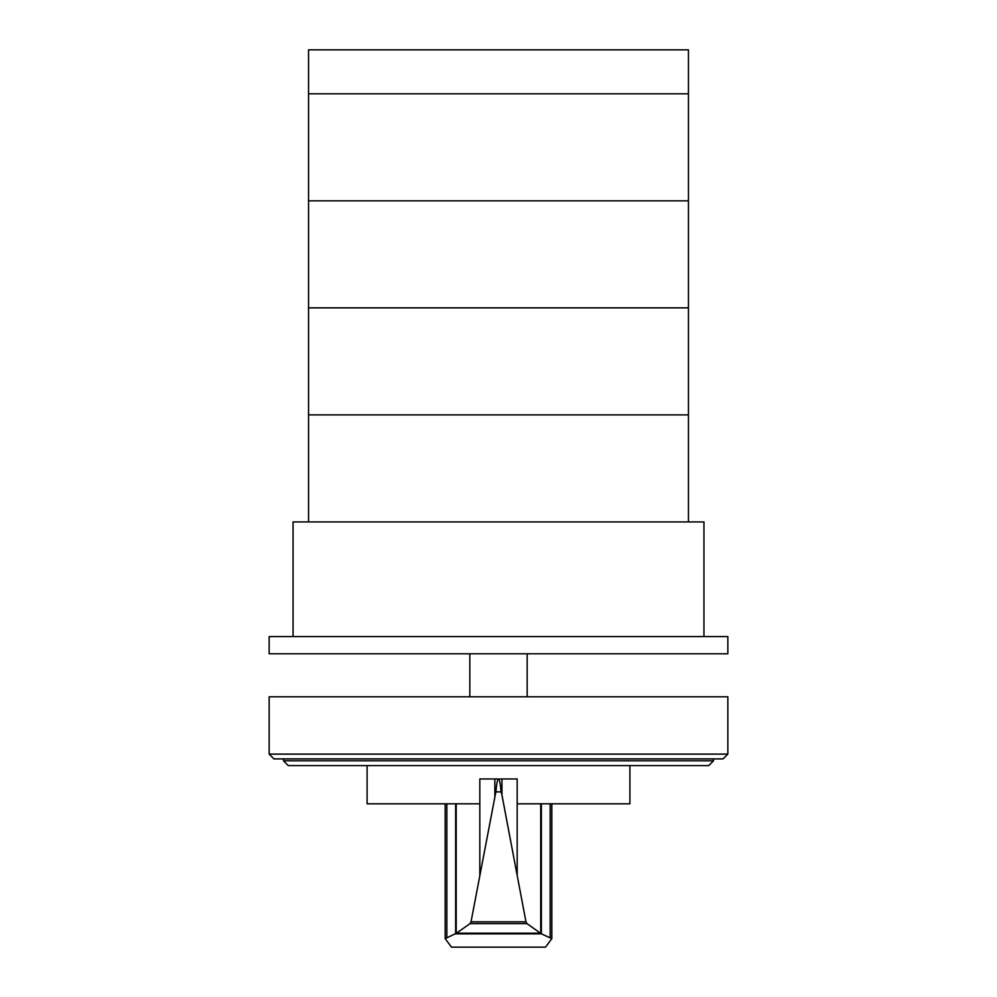 <?xml version="1.0" encoding="UTF-8"?>
<svg xmlns="http://www.w3.org/2000/svg" width="997" height="997" viewBox="0 0 997 997"><rect width="100%" height="100%" fill="white"/><g stroke="black" fill="none" stroke-linecap="round" stroke-linejoin="round"><path stroke-width="1.5" d="M308.547 93.805L308.547 200.833L688.453 200.833L688.453 49.85L308.547 49.85L308.547 93.805L688.453 93.805L308.547 93.805M308.547 200.833L308.547 307.861L688.453 307.861L688.453 200.833L308.547 200.833M688.453 521.917L688.453 307.861L308.547 307.861L308.547 521.917M308.547 414.889L688.453 414.889L308.547 414.889M727.847 653.783L727.847 636.585L269.153 636.585L269.153 653.783L727.847 653.783M703.957 636.585L703.957 521.917L293.043 521.917L293.043 636.585M498.674 779.018L498.674 778.969C499.572 779.592 500.382 783.891 501.13 791.867L501.94 795.008L501.94 778.969L517.181 778.969L517.181 803.806L629.892 803.806L629.892 765.584M501.13 791.867L495.87 791.867C496.618 783.891 497.428 779.592 498.326 778.969L479.819 778.969L479.819 803.806L367.108 803.806L367.108 765.584M456.202 803.806L456.202 933.342L470.023 923.621L471.02 921.826L495.87 791.867M501.94 795.008L525.98 921.826L526.977 923.621L541.396 933.84L551.827 938.638L545.496 947.15L451.504 947.15L445.173 938.638L456.202 933.342M501.94 778.969L498.326 779.018M541.396 933.84L455.604 933.84M540.424 933.204L456.576 933.204M526.977 923.621L470.023 923.621M494.848 778.969L494.848 796.129M540.71 803.806L540.71 933.304M283.497 760.811L713.503 760.811L708.73 765.584L288.27 765.584L283.497 760.811L283.497 758.904M713.503 760.811L713.503 758.904M273.938 758.904L723.062 758.904L727.847 754.118L269.153 754.118L273.938 758.904M727.847 754.118L727.847 696.791L269.153 696.791L269.153 754.118M527.164 696.791L527.164 653.783M469.836 696.791L469.836 653.783M479.819 803.806L479.819 875.104M455.641 803.806L455.641 933.74M446.843 803.806L446.843 937.23M525.98 921.826L471.02 921.826M517.181 803.806L517.181 875.104M541.359 803.806L541.359 933.74M550.157 803.806L550.157 937.23M445.173 803.806L445.173 938.638M551.827 803.806L551.827 938.638"/></g></svg>
